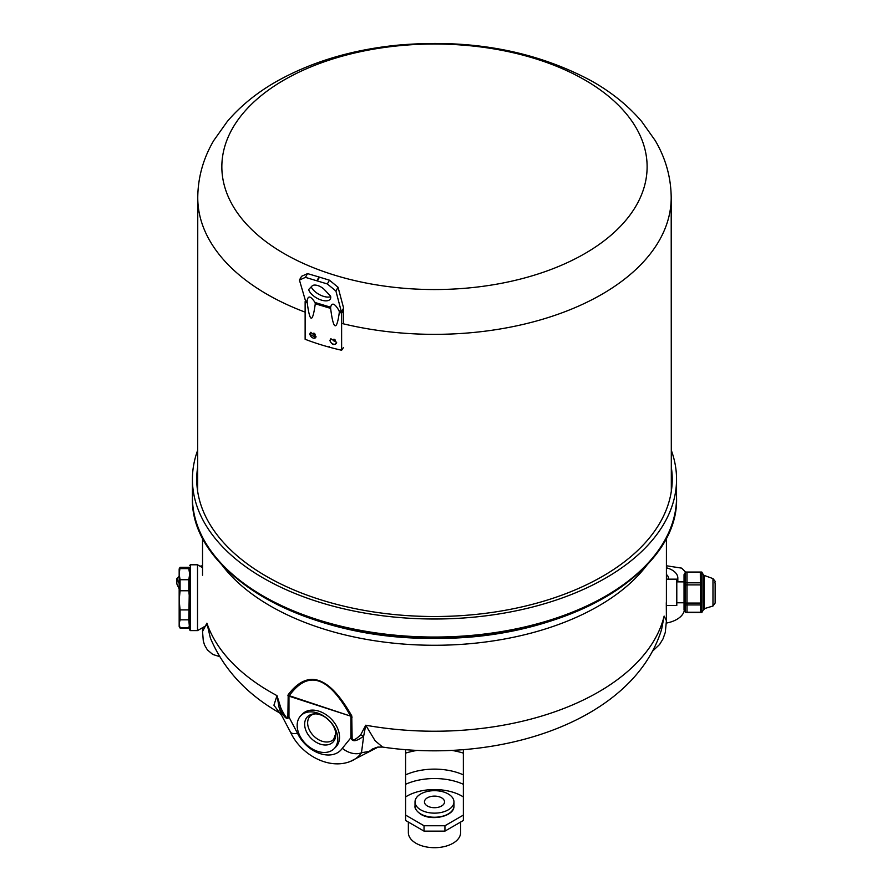 <?xml version="1.0" encoding="UTF-8"?>
<svg xmlns="http://www.w3.org/2000/svg" width="892" height="892" viewBox="0 0 892 892"><rect width="100%" height="100%" fill="white"/><g stroke="black" fill="none" stroke-linecap="round" stroke-linejoin="round"><path stroke-width="1.34" d="M281.861 715.797L273.922 705.215L276.999 695.637L279.185 707.936C284.046 717.48 287.313 720.513 288.963 717.045L288.963 696.15L350.578 716.12A8.229 2.999 -29 0 0 351.749 715.875C329.07 675.846 307.885 668.788 288.194 694.69L287.882 716.611A8.229 4.75 0 0 0 288.963 717.045L297.56 733.358A29.224 20.672 45 0 0 319.949 753.562A29.224 20.672 45 0 0 342.338 748.288L350.935 737.695C352.095 742.166 356.343 741.631 363.668 736.09L365.753 725.218L360.714 734.763A8.229 5.207 32.5 0 0 363.668 736.09L361.483 752.759A17.606 12.343 -145.5 0 1 342.338 748.288M297.56 733.358A17.606 5.642 -25.2 0 1 290.435 732.053L281.816 715.707L279.185 707.936A8.229 2.319 160 0 0 280.924 708.17C285.083 716.689 287.402 719.498 287.882 716.611M202.529 627.712L202.529 631.48L206.899 623.173A231.953 133.911 180 0 0 276.999 695.637L280.924 708.17M360.714 734.763C355.139 740.159 352.273 741.241 352.128 738.019L351.749 715.875M664.139 616.093A231.953 133.911 180 0 1 365.753 725.218L375.075 740.706L382.601 747.072C500.847 764.522 633.61 720.39 661.574 629.496L664.139 616.093L666.424 620.732L665.298 632.361L663.001 638.917L659.612 644.47L652.398 651.327M666.424 537.753L666.402 602.68M671.308 450.315A242.066 139.754 0 0 1 676.549 479.249L676.549 497.29A242.066 139.754 0 0 0 676.549 497.279L676.549 497.29C679.492 573.857 562.986 640.266 434.07 638.326C305.443 640.01 189.494 573.679 192.416 497.29L192.416 497.29A242.066 139.754 0 0 0 192.416 497.29A242.066 139.754 0 0 0 434.482 637.044A242.066 139.754 0 0 0 676.549 497.29L676.549 479.249A242.066 139.754 180 0 1 434.482 619.003A242.066 139.754 180 0 1 192.416 479.249L192.416 497.29L192.416 479.249A242.066 139.754 0 0 1 197.656 450.315M197.645 467.207A237.751 137.268 0 0 0 196.731 479.249A237.751 137.268 0 0 0 434.482 616.517A237.751 137.268 0 0 0 672.233 479.249A237.751 137.268 0 0 0 671.308 467.207M197.645 485.661A237.751 137.268 0 0 0 197.266 488.459M671.319 485.661A237.751 137.268 180 0 1 671.698 488.459M375.766 747.574L369.21 751.376L361.483 752.759A46.072 32.58 45 0 1 350.188 761.512C328.379 769.963 300.671 754.498 290.435 732.053M382.601 747.072L377.461 747.139L372.354 749.046L369.21 751.376M288.194 694.69A8.229 6.211 34.9 0 0 289.287 695.693L288.963 696.15A8.229 4.75 180 0 1 287.882 695.715M289.287 695.693C308.275 669.457 328.713 676.27 350.578 716.12L289.287 695.693M278.549 712.307C246.159 693.653 223.424 668.889 210.356 638.003L206.899 623.173M300.905 715.585L302.644 713.834A23.448 16.58 45 0 1 325.379 714.224A23.448 16.58 45 0 1 339.54 737.182A23.448 16.58 45 0 1 335.805 746.994L334.065 748.745A23.448 16.58 45 0 1 311.33 748.355A23.448 16.58 45 0 1 297.17 725.397A23.448 16.58 45 0 1 300.905 715.585A23.448 16.58 45 0 1 323.629 715.964A23.448 16.58 45 0 1 337.789 738.933A23.448 16.58 45 0 1 334.065 748.745M197.511 564.781L197.511 630.611L190.353 630.611L190.353 564.781L197.511 564.781L202.529 567.68M189.695 568.895L189.695 629.953L188.792 619.828L189.695 600.338L189.695 623.854L188.792 619.828L189.695 568.895L188.792 567.334L189.695 574.18L189.695 568.895L188.792 567.334L188.792 568.628L180.072 568.628L188.792 568.628L189.695 574.18L188.792 579.733L189.695 600.338L189.695 623.854L188.792 628.057L189.695 623.854L189.695 626.496L188.792 628.057L180.072 628.057L188.792 628.057L189.695 626.496M189.695 570.423L189.695 624.969M179.169 576.277L176.861 578.585L176.861 583.959L179.169 588.921M176.861 578.585L179.169 583.546M202.529 565.773L199.931 566.175M189.695 567.769L189.093 567.858M424.035 831.121L424.035 825.747L405.604 815.098L405.604 820.473L424.035 831.121L444.941 831.121L463.372 820.473L463.361 749.637M405.604 815.098L405.604 753.116A61.381 35.435 180 0 1 417.244 750.373M424.035 825.747L444.941 825.747L463.372 815.098M444.941 831.121L444.941 825.747M405.604 749.637L405.604 753.116M685.569 572.051L681.644 568.126L666.424 565.773M666.424 605.478L666.424 579.153L676.794 579.153L676.794 605.478L666.424 605.478L666.424 583.546M685.524 572.051L700.309 572.051L700.51 612.246L685.335 612.246L685.524 572.051L684.041 574.626L684.041 610.005L684.041 602.769L684.041 605.378L684.041 602.769L676.794 602.769M676.794 581.863L684.041 581.863L684.041 574.626M700.309 572.263L685.524 572.263M700.309 582.811L685.524 582.811M700.309 584.884L685.524 584.884M700.32 603.07L685.524 603.07M700.32 604.932L685.524 604.932M684.041 579.254L684.041 605.378L684.041 579.254M180.072 579.733L188.792 579.733L189.695 574.18L189.695 600.338L188.792 590.76L180.072 590.76L188.792 590.76L188.792 579.733L180.072 579.733L179.169 574.18L180.061 567.334L179.169 574.18L179.169 568.895L179.169 571.538L180.061 567.334L188.792 567.334L180.061 567.334L179.169 568.895L179.169 600.338L180.072 590.76L180.072 579.733L179.169 600.338L179.169 574.18L180.072 579.733M180.072 627.879L188.792 627.879L180.072 628.057L179.169 623.854L180.072 619.828L188.792 619.828L180.072 619.828L180.072 609.916L188.792 609.916L180.072 609.916L179.169 600.338L179.169 623.854L179.169 600.338L180.072 609.916L179.169 626.496L179.169 623.854L180.072 627.879M179.169 621.211L179.169 626.496L180.072 628.057L179.169 626.496L179.169 621.211M307.183 302.433C309.87 322.993 312.579 323.439 315.289 303.771L315.032 302.5C310.527 295.731 307.885 295.274 307.138 301.139L307.183 302.433L305.131 302.232L305.131 339.272A191.222 110.396 0 0 0 315.645 343.041L317.084 343.52A191.222 110.396 0 0 0 328.758 347.021L328.88 346.687M329.204 346.531L328.758 347.021L330.252 347.434A191.222 110.396 0 0 0 341.625 350.244L341.603 312.646L335.916 291.015L327.319 283.946L305.421 277.367L299.422 280.043L305.532 300.95L305.109 301.674L305.688 301.139M315.289 303.771L330.631 308.387C333.43 331.11 336.886 330.754 339.35 312.111L341.625 313.203L343.42 310.539L343.42 323.829M336.641 342.35C334.366 345.706 332.114 345.126 329.884 340.61L330.832 338.759L336.641 342.35L336.518 343.141M316.002 336.44L315.735 337.555L309.658 334.244L310.717 332.359L316.002 336.44M343.42 347.59L341.625 350.244M335.916 291.015L338.057 287.257L343.621 308.108L342.115 310.728L343.61 308.855L343.52 309.914L341.603 312.646M343.621 308.108L343.61 308.855M343.52 309.914L343.42 310.539M342.115 310.728L341.391 311.542M305.421 277.367L307.562 273.61L319.024 276.999L329.46 280.2L338.057 287.257M307.562 273.61L301.563 276.297L299.422 280.043M330.676 296.657A12.343 5.965 29.7 0 1 319.994 294.906A12.343 5.965 29.7 0 1 311.208 286.889M330.564 296.133A12.343 5.965 29.7 0 1 330.341 298.954A12.343 5.965 29.7 0 1 319.102 299.244A12.343 5.965 29.7 0 1 308.665 289.543L312.111 285.942A8.229 3.981 29.7 0 1 324.443 289.655L330.564 296.133M339.35 312.111L339.083 310.739C334.801 303.369 331.98 302.187 330.609 307.183L330.631 308.387M315.032 302.5L330.609 307.183M319.024 277.055L316.928 280.724M319.459 277.189L317.318 280.947M327.319 283.946L329.46 280.2M307.138 301.139L305.532 300.95L305.131 302.232M441.585 797.805A10.035 5.798 180 0 1 444.528 801.908A10.035 5.798 180 0 1 438.329 807.26A10.035 5.798 180 0 1 427.391 806A10.035 5.798 0 0 1 424.447 801.908A10.035 5.798 0 0 1 430.646 796.556A10.035 5.798 0 0 1 441.585 797.805M460.607 822.067L460.607 832.604A26.124 15.086 180 0 1 444.484 846.541A26.124 15.086 180 0 1 416.018 843.274A26.124 15.086 0 0 1 408.358 832.604L408.358 822.067M453.95 801.908A19.457 11.239 180 0 0 448.241 793.958A19.457 11.239 0 0 0 427.034 791.527A19.457 11.239 0 0 0 415.025 801.908A19.457 11.239 0 0 0 420.723 809.847A19.457 11.239 180 0 0 441.93 812.289A19.457 11.239 180 0 0 453.95 801.908L453.95 806A19.457 11.239 0 0 1 441.93 816.381A19.457 11.239 0 0 1 420.723 813.95A19.457 11.239 0 0 1 415.025 806C414.501 808.319 416.452 811.096 420.901 814.329C432.029 821.387 454.641 816.169 453.95 806M666.424 574.559A10.035 5.798 180 0 1 668.409 578.016A10.035 5.798 180 0 1 668.208 579.153M684.309 610.485A26.124 15.086 180 0 1 666.402 623.073M676.794 581.617A19.457 11.239 180 0 0 677.831 578.016A19.457 11.239 180 0 0 672.122 570.066A19.457 11.239 0 0 0 666.424 567.791M701.792 604.932L701.792 612.57L687.007 612.581L687.007 604.932L701.792 604.932L701.814 603.995L701.792 603.07L687.007 603.07L687.007 604.932M703.32 574.682L704.178 575.407L704.178 609.225L703.32 609.95L703.32 574.682L701.792 572.051L701.792 603.07M701.792 582.811L687.007 582.811L687.007 603.07M701.792 584.884L687.007 584.884M701.792 572.051L687.007 572.051L687.007 582.811M685.513 574.626L685.513 583.156M685.513 584.539L685.513 603.382M685.513 604.631L685.513 605.378M701.792 572.263L687.007 572.263M647.213 564.725A231.953 133.911 180 0 1 434.482 645.273A231.953 133.911 180 0 1 221.74 564.725M214.961 556.184A240.505 138.851 0 0 0 434.482 638.315A240.505 138.851 0 0 0 654.003 556.184M352.128 717.123A8.229 4.75 180 0 1 350.935 716.8L350.935 737.695A8.229 4.75 180 0 0 352.128 738.019M335.793 734.618A17.985 12.722 -135 0 0 320.217 714.748A17.985 12.722 -135 0 0 304.64 724.237A17.985 12.722 45 0 0 320.217 744.118A17.985 12.722 45 0 0 335.793 734.618M333.653 739.379A16.535 11.696 45 0 1 317.619 739.111A16.535 11.696 45 0 1 307.64 722.91A16.535 11.696 -135 0 1 310.26 715.986C318.801 708.304 336.117 723.222 335.626 733.882L333.653 739.379M451.72 750.373A61.381 35.435 180 0 1 463.361 753.116M405.604 774.869A46.897 27.072 180 0 1 463.361 774.869M405.604 784.28A46.897 27.072 180 0 1 463.361 784.28M405.604 796.935A39.003 22.512 180 0 1 463.361 796.935M701.837 574.682L701.837 602.49M179.169 614.354L179.169 581.038L179.169 614.354M397.553 45.882A212.642 122.773 0 0 0 225.074 188.1A212.642 122.773 0 0 0 471.411 287.681A212.642 122.773 180 0 0 643.89 145.463A212.642 122.773 180 0 0 397.553 45.882M305.131 312.144A236.726 136.666 0 0 1 197.756 197.645C197.946 177.397 203.264 158.386 213.712 140.59L227.337 121.412C240.918 105.524 257.755 91.965 277.825 80.737C312.245 61.693 351.771 49.874 396.405 45.28C469.493 38.612 534.408 50.42 591.128 80.737C611.21 91.965 628.035 105.524 641.627 121.412L655.241 140.59C665.7 158.386 671.018 177.397 671.197 197.645A236.726 136.666 180 0 1 475.592 332.27A236.726 136.666 0 0 1 341.625 323.395M315.824 337.399A3.59 2.52 46.1 0 1 312.356 337.689A3.59 2.52 46.1 0 1 310.003 334.032A3.59 2.52 46.1 0 1 310.884 332.281M313.07 333.786A1.182 0.825 46.1 0 1 315.088 334.489A1.182 0.825 46.1 0 1 313.07 333.786M336.563 342.974A3.59 2.676 37.7 0 1 332.917 343.978A3.59 2.676 37.7 0 1 330.185 340.376A3.59 2.676 37.7 0 1 330.977 338.67M333.173 339.919A1.182 0.881 37.7 0 1 335.325 340.476A1.182 0.881 37.7 0 1 333.173 339.919M339.083 310.739L340.867 311.564M715.139 586.189L715.139 600.985L715.139 586.189M712.976 606.025L715.139 603.059L715.139 583.602C714.224 580.056 717.268 583.926 712.976 578.607L712.976 606.025L704.178 608.69M202.529 537.753L202.529 575.184M666.291 602.68L666.424 620.732M378.308 747.005L350.188 761.512M202.529 631.48L203.298 640.891L204.524 644.994L207.39 649.9L212.764 654.438L219.588 656.59M189.695 565.439L190.353 564.781M189.695 629.953L190.353 630.611M206.777 625.259L197.511 630.611M684.041 610.005L685.335 612.246M179.169 577.291L179.169 618.1L179.169 577.291M197.756 197.645L197.634 491.236M671.197 197.645L671.319 491.236M319.024 276.999L316.883 280.757M415.025 801.908L415.025 806M677.831 578.016L677.831 581.863M703.32 609.95L701.993 612.246M712.976 578.607L704.178 575.407"/></g></svg>
